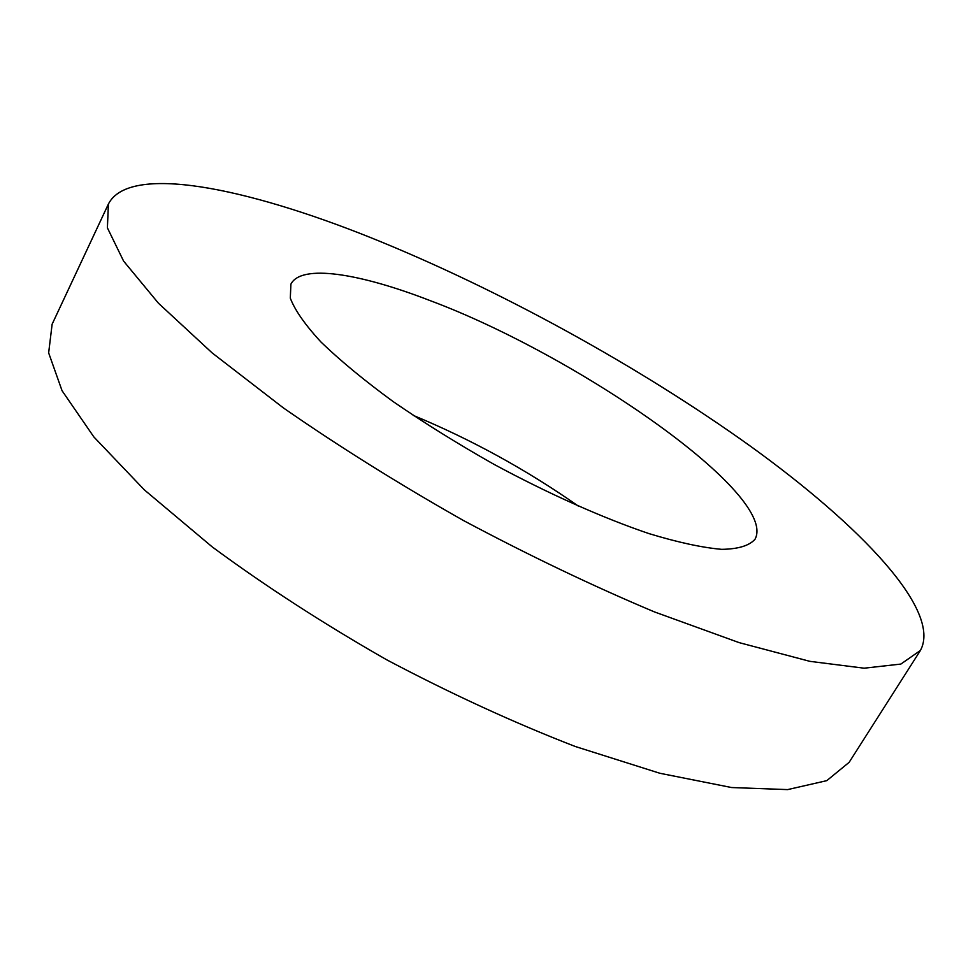 <?xml version="1.0" encoding="UTF-8"?>
<svg xmlns="http://www.w3.org/2000/svg" width="973" height="973" viewBox="0 0 973 973"><rect width="100%" height="100%" fill="white"/><g stroke="black" fill="none" stroke-linecap="round" stroke-linejoin="round"><path stroke-width="1.46" d="M371.175 237.813C245.865 187.509 129.044 163.513 108.404 204.038L107.395 227.852L123.595 261.092L158.465 303.248L212.199 352.956L283.398 407.918C338.58 446.242 398.529 483.739 463.209 520.385C528.813 555.364 592.581 585.88 654.525 611.944L739.066 642.606L809.84 661.336L864.109 668.196L900.864 664.072L920.422 650.45C942.083 610.472 860.217 525.347 750.268 446.072C638.519 366.018 498.577 289.127 371.175 237.813M429.957 300.548C359.414 273.206 301.168 263.817 290.903 284.152L290.307 298.152C294.904 310.229 305.157 324.885 321.066 342.107C340.197 360.569 364.206 380.382 393.092 401.545C424.277 423 457.918 443.931 494.016 464.352C548.76 493.895 603.078 518.074 649.125 533.654C677.986 542.399 702.178 547.629 721.698 549.344C738.154 549.088 749.246 545.744 754.999 539.285C778.947 495.427 578.607 356.033 429.957 300.548M108.404 204.038L52.128 324.204L48.65 352.871L62.053 390.708L93.846 436.926L144.345 489.869L212.296 546.96C265.398 586.111 323.498 623.705 386.597 659.743C450.84 693.713 513.708 722.623 575.213 746.473L659.84 773.267L731.599 787.534L787.656 789.602L826.782 780.65L849.125 762.346L920.422 650.45M578.789 506.398C526.88 469.983 471.65 439.614 413.087 415.313"/></g></svg>
